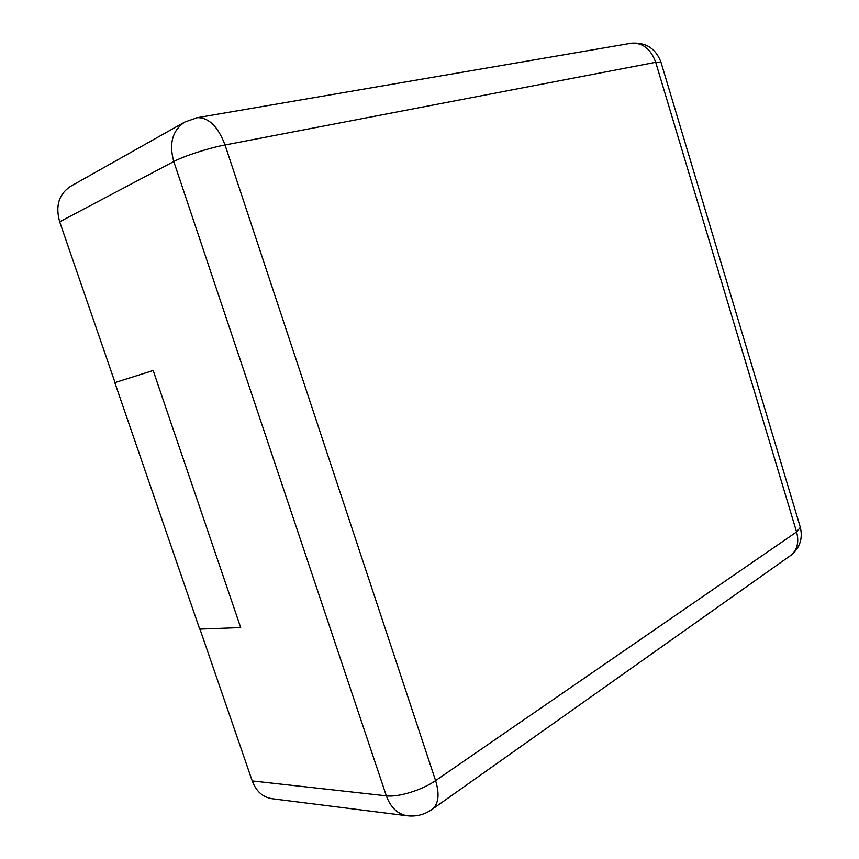 <?xml version="1.0" encoding="UTF-8"?>
<svg xmlns="http://www.w3.org/2000/svg" width="859" height="859" viewBox="0 0 859 859"><rect width="100%" height="100%" fill="white"/><g stroke="black" fill="none" stroke-linecap="round" stroke-linejoin="round"><path stroke-width="1.29" d="M252.235 780.928L386.357 795.842C390.641 807.535 397.62 814.182 407.306 815.782L272.013 798.72C262.747 797.216 256.154 791.279 252.235 780.928L199.954 629.11M153.17 370.519L240.692 627.585L153.17 370.519L115.042 382.566L59.679 221.805C55.223 205.935 58.874 194.102 70.631 186.306L184.878 121.978C172.498 130.278 168.793 143.464 173.776 161.535C183.847 156.07 208.866 147.984 225.037 144.978L655.696 62.31L796.572 531.957L435.588 780.616L225.037 144.978C218.1 126.681 208.898 117.576 197.452 117.651L184.878 121.978M152.934 370.583L114.816 382.642L199.707 629.121L240.692 627.585M431.186 810.048L432.957 808.77C438.681 803.101 439.55 793.716 435.588 780.616C422.284 790.033 398.275 797.453 386.357 795.842L173.776 161.535L59.679 221.805M196.282 117.855L631.419 43.208C642.747 42.639 650.843 49.006 655.696 62.31L660.925 62.02L800.341 527.362L796.572 531.957C799.16 541.804 797.431 549.47 791.375 554.957L432.957 808.77C425.216 814.482 416.669 816.812 407.306 815.782M789.475 556.299L791.375 554.957C799.933 547.612 802.918 538.421 800.341 527.362L800.094 526.524M630.184 43.422L631.419 43.208C645.818 42.166 655.653 48.437 660.925 62.02L661.022 62.353"/></g></svg>
